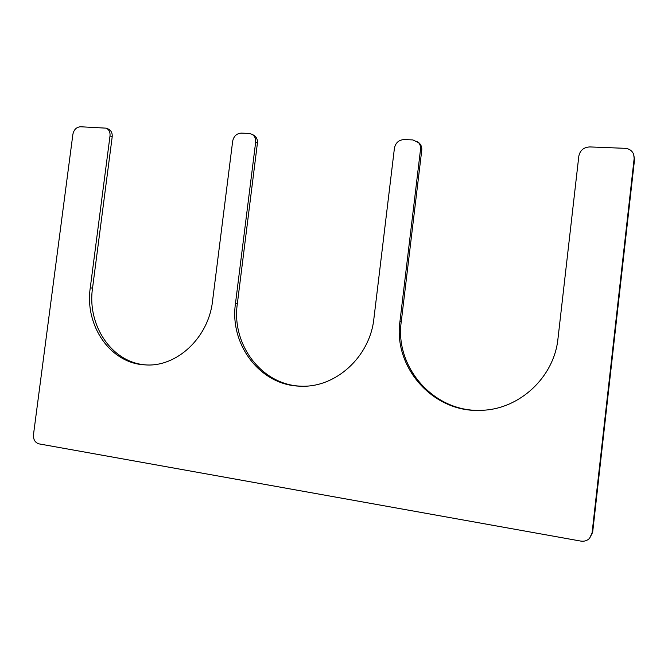 <?xml version="1.0" encoding="UTF-8"?>
<svg xmlns="http://www.w3.org/2000/svg" width="668" height="668" viewBox="0 0 668 668"><rect width="100%" height="100%" fill="white"/><g stroke="black" fill="none" stroke-linecap="round" stroke-linejoin="round"><path stroke-width="1" d="M417.717 141.775C419.88 143.712 420.815 146.208 420.539 149.265L399.957 321.383C393.126 367.559 433.59 413.575 481.92 410.286C519.487 409.217 554.198 377.253 557.989 338.534L578.83 156.078C580.083 150.317 583.749 147.269 589.819 146.927L625.031 148.321C629.248 148.663 632.128 150.667 633.673 154.35L634.157 158.458L592.073 532.922L589.568 538.333C587.172 540.696 584.233 541.606 580.759 541.08L39.045 443.878C35.087 442.667 33.233 439.611 33.475 434.701L72.887 134.318C73.906 129.592 76.469 127.07 80.578 126.761L106.262 128.164C109.059 129.625 110.312 132.206 110.011 135.913L90.272 287.774C84.552 325.7 110.437 363.534 145.081 364.862C176.435 367.542 208.55 337.916 212.549 301.043L232.664 141.19C233.758 136.138 236.647 133.45 241.332 133.124L248.997 133.433L252.036 134.285C254.742 135.988 255.944 138.618 255.652 142.175L235.47 303.531C229.374 344.63 260.453 385.762 300.567 386.171C335.419 388.05 369.955 357.013 373.905 318.553L394.429 148.146C395.59 142.76 398.838 139.904 404.148 139.57L412.849 139.921L418.945 142.81C421.099 144.739 422.034 147.219 421.75 150.275L401.268 321.692C394.504 367.509 434.467 413.208 482.421 410.261M235.47 303.531L237.324 303.89C231.312 344.529 261.764 385.269 301.393 386.188M237.324 303.89L257.414 143.144C257.714 139.604 256.512 136.982 253.815 135.278L252.036 134.285M90.272 287.774L92.535 288.175C86.932 325.533 112.065 362.916 146.142 364.912M92.535 288.175L112.191 136.848C112.491 133.157 111.239 130.577 108.45 129.124L106.262 128.164M589.568 538.333L592.65 532.338L634.542 159.502L633.673 154.35M255.652 142.175L257.414 143.144M110.011 135.913L112.191 136.848M592.073 532.922L592.65 532.338M634.157 158.458L634.542 159.502M399.957 321.383L401.268 321.692M420.539 149.265L421.75 150.275"/></g></svg>
